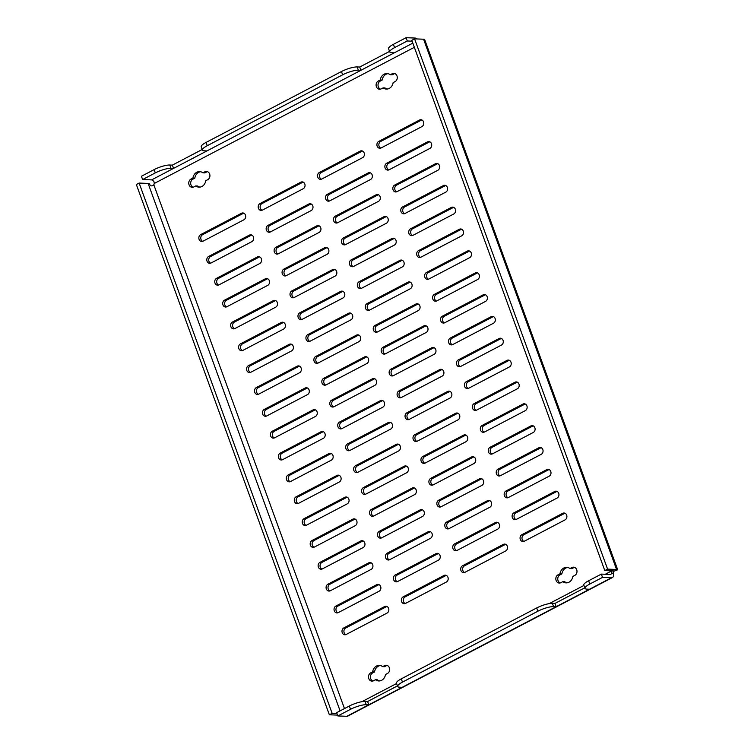 <?xml version="1.0" encoding="UTF-8"?>
<svg xmlns="http://www.w3.org/2000/svg" width="754" height="754" viewBox="0 0 754 754"><rect width="100%" height="100%" fill="white"/><g stroke="black" fill="none" stroke-linecap="round" stroke-linejoin="round"><path stroke-width="1.13" d="M456.604 550.627A3.591 3.025 92.2 0 1 454.916 548.724A3.591 3.025 92.2 0 1 456.5 543.983L497.31 522.626A3.591 3.025 92.2 0 1 497.668 522.465M452.984 548.648A3.591 3.025 92.2 0 1 454.577 543.907L495.387 522.55A3.591 3.025 92.2 0 1 496.716 522.239A3.591 3.025 92.2 0 1 499.553 525.142A3.591 3.025 92.2 0 1 497.772 529.101L456.962 550.467A3.591 3.025 92.2 0 1 455.633 550.778A3.591 3.025 92.2 0 1 452.984 548.648M397.245 581.702A3.591 3.025 92.2 0 1 395.558 579.798A3.591 3.025 92.2 0 1 397.141 575.057L437.951 553.7A3.591 3.025 92.2 0 1 438.319 553.54M393.635 579.722A3.591 3.025 92.2 0 1 395.219 574.991L436.029 553.625A3.591 3.025 92.2 0 1 437.358 553.313A3.591 3.025 92.2 0 1 440.204 556.216A3.591 3.025 92.2 0 1 438.413 560.175L397.603 581.541A3.591 3.025 92.2 0 1 396.274 581.852A3.591 3.025 92.2 0 1 393.635 579.722M337.886 612.776A3.591 3.025 92.2 0 1 336.199 610.872A3.591 3.025 92.2 0 1 337.792 606.141L378.593 584.774A3.591 3.025 92.2 0 1 378.96 584.614M334.276 610.797A3.591 3.025 92.2 0 1 335.86 606.065L376.67 584.699A3.591 3.025 92.2 0 1 377.999 584.388A3.591 3.025 92.2 0 1 380.845 587.291A3.591 3.025 92.2 0 1 379.055 591.249L338.254 612.616A3.591 3.025 92.2 0 1 336.915 612.927A3.591 3.025 92.2 0 1 334.276 610.797M515.962 519.553A3.591 3.025 92.2 0 1 514.266 517.649A3.591 3.025 92.2 0 1 515.859 512.909L556.669 491.542A3.591 3.025 92.2 0 1 557.027 491.391M512.343 517.574A3.591 3.025 92.2 0 1 513.936 512.833L554.737 491.476A3.591 3.025 92.2 0 1 556.075 491.165A3.591 3.025 92.2 0 1 558.912 494.059A3.591 3.025 92.2 0 1 557.131 498.026L516.32 519.393A3.591 3.025 92.2 0 1 514.991 519.694A3.591 3.025 92.2 0 1 512.343 517.574M523.907 541.4A3.591 3.025 92.2 0 1 522.22 539.496A3.591 3.025 92.2 0 1 523.813 534.756L564.614 513.399A3.591 3.025 92.2 0 1 564.982 513.238M520.298 539.421A3.591 3.025 92.2 0 1 521.891 534.69L562.691 513.323A3.591 3.025 92.2 0 1 564.03 513.012A3.591 3.025 92.2 0 1 566.867 515.915A3.591 3.025 92.2 0 1 565.076 519.874L524.275 541.24A3.591 3.025 92.2 0 1 522.937 541.551A3.591 3.025 92.2 0 1 520.298 539.421M464.558 572.475A3.591 3.025 92.2 0 1 462.862 570.571A3.591 3.025 92.2 0 1 464.455 565.839L505.265 544.473A3.591 3.025 92.2 0 1 505.623 544.313M460.939 570.495A3.591 3.025 92.2 0 1 462.532 565.764L503.333 544.397A3.591 3.025 92.2 0 1 504.671 544.086A3.591 3.025 92.2 0 1 507.508 546.989A3.591 3.025 92.2 0 1 505.727 550.948L464.916 572.314A3.591 3.025 92.2 0 1 463.587 572.625A3.591 3.025 92.2 0 1 460.939 570.495M405.2 603.549A3.591 3.025 92.2 0 1 403.513 601.645A3.591 3.025 92.2 0 1 405.096 596.914L445.906 575.547A3.591 3.025 92.2 0 1 446.264 575.387M401.58 601.569A3.591 3.025 92.2 0 1 403.173 596.838L443.983 575.472A3.591 3.025 92.2 0 1 445.312 575.161A3.591 3.025 92.2 0 1 448.149 578.064A3.591 3.025 92.2 0 1 446.368 582.031L405.558 603.389A3.591 3.025 92.2 0 1 404.229 603.7A3.591 3.025 92.2 0 1 401.58 601.569M345.841 634.623A3.591 3.025 92.2 0 1 344.154 632.719A3.591 3.025 92.2 0 1 345.737 627.988L386.548 606.621A3.591 3.025 92.2 0 1 386.915 606.461M342.231 632.644A3.591 3.025 92.2 0 1 343.815 627.912L384.625 606.546A3.591 3.025 92.2 0 1 385.954 606.244A3.591 3.025 92.2 0 1 388.8 609.138A3.591 3.025 92.2 0 1 387.009 613.106L346.199 634.463A3.591 3.025 92.2 0 1 344.87 634.774A3.591 3.025 92.2 0 1 342.231 632.644M380.525 89.132A4.307 3.629 92.2 0 1 378.31 86.776A4.307 3.629 92.2 0 1 380.223 81.093L382.155 80.075A7.776 6.56 92.2 0 1 387.942 73.666M376.387 86.701A4.307 3.629 92.2 0 1 378.291 81.017L380.233 79.999A7.776 6.56 92.2 0 1 386.981 73.543A7.776 6.56 92.2 0 1 390.27 74.75L392.203 73.732A4.307 3.629 92.2 0 1 393.805 73.364A4.307 3.629 92.2 0 1 397.217 76.842A4.307 3.629 92.2 0 1 395.068 81.602L393.136 82.61A7.776 6.56 92.2 0 1 386.378 89.076A7.776 6.56 92.2 0 1 383.098 87.869L381.156 88.878A4.307 3.629 92.2 0 1 379.564 89.255A4.307 3.629 92.2 0 1 376.387 86.701M193.184 187.218A4.307 3.629 92.2 0 1 190.969 184.853A4.307 3.629 92.2 0 1 192.873 179.169L194.815 178.161A7.776 6.56 92.2 0 1 200.602 171.742M189.047 184.777A4.307 3.629 92.2 0 1 190.951 179.094L192.892 178.085A7.776 6.56 92.2 0 1 199.64 171.62A7.776 6.56 92.2 0 1 202.93 172.826L204.862 171.818A4.307 3.629 92.2 0 1 206.464 171.45A4.307 3.629 92.2 0 1 209.866 174.919A4.307 3.629 92.2 0 1 207.727 179.678L205.785 180.696A7.776 6.56 92.2 0 1 199.037 187.152A7.776 6.56 92.2 0 1 195.748 185.946L193.816 186.964A4.307 3.629 92.2 0 1 192.213 187.331A4.307 3.629 92.2 0 1 189.047 184.777M372.91 681.013A4.307 3.629 92.2 0 1 370.695 678.657A4.307 3.629 92.2 0 1 372.608 672.973L374.54 671.955A7.776 6.56 92.2 0 1 380.327 665.546M368.772 678.581A4.307 3.629 92.2 0 1 370.676 672.898L372.617 671.88A7.776 6.56 92.2 0 1 379.366 665.424A7.776 6.56 92.2 0 1 382.655 666.63L384.587 665.612A4.307 3.629 92.2 0 1 386.189 665.245A4.307 3.629 92.2 0 1 389.601 668.723A4.307 3.629 92.2 0 1 387.452 673.482L385.52 674.491A7.776 6.56 92.2 0 1 378.762 680.956A7.776 6.56 92.2 0 1 375.483 679.75L373.541 680.768A4.307 3.629 92.2 0 1 371.948 681.135A4.307 3.629 92.2 0 1 368.772 678.581M560.26 582.936A4.307 3.629 92.2 0 1 558.045 580.571A4.307 3.629 92.2 0 1 559.949 574.887L561.881 573.879A7.776 6.56 92.2 0 1 567.668 567.46M556.113 580.495A4.307 3.629 92.2 0 1 558.026 574.812L559.958 573.803A7.776 6.56 92.2 0 1 566.716 567.338A7.776 6.56 92.2 0 1 569.996 568.544L571.937 567.536A4.307 3.629 92.2 0 1 573.53 567.168A4.307 3.629 92.2 0 1 576.942 570.637A4.307 3.629 92.2 0 1 574.802 575.396L572.861 576.414A7.776 6.56 92.2 0 1 566.113 582.87A7.776 6.56 92.2 0 1 562.823 581.664L560.891 582.682A4.307 3.629 92.2 0 1 559.289 583.049A4.307 3.629 92.2 0 1 556.113 580.495M508.007 497.697A3.591 3.025 92.2 0 1 506.32 495.793A3.591 3.025 92.2 0 1 507.904 491.061L548.714 469.695A3.591 3.025 92.2 0 1 549.072 469.535M504.388 495.717A3.591 3.025 92.2 0 1 505.981 490.986L546.791 469.619A3.591 3.025 92.2 0 1 548.12 469.318A3.591 3.025 92.2 0 1 550.957 472.211A3.591 3.025 92.2 0 1 549.176 476.179L508.366 497.546A3.591 3.025 92.2 0 1 507.037 497.847A3.591 3.025 92.2 0 1 504.388 495.717M500.053 475.849A3.591 3.025 92.2 0 1 498.366 473.946A3.591 3.025 92.2 0 1 499.949 469.214L540.759 447.848A3.591 3.025 92.2 0 1 541.127 447.688M496.443 473.87A3.591 3.025 92.2 0 1 498.026 469.139L538.837 447.772A3.591 3.025 92.2 0 1 540.166 447.461A3.591 3.025 92.2 0 1 543.012 450.364A3.591 3.025 92.2 0 1 541.221 454.332L500.411 475.689A3.591 3.025 92.2 0 1 499.082 476A3.591 3.025 92.2 0 1 496.443 473.87M492.098 454.002A3.591 3.025 92.2 0 1 490.411 452.098A3.591 3.025 92.2 0 1 492.004 447.358L532.805 426.001A3.591 3.025 92.2 0 1 533.172 425.84M488.488 452.023A3.591 3.025 92.2 0 1 490.072 447.292L530.882 425.925A3.591 3.025 92.2 0 1 532.211 425.614A3.591 3.025 92.2 0 1 535.057 428.517A3.591 3.025 92.2 0 1 533.266 432.476L492.466 453.842A3.591 3.025 92.2 0 1 491.127 454.153A3.591 3.025 92.2 0 1 488.488 452.023M484.143 432.155A3.591 3.025 92.2 0 1 482.456 430.251A3.591 3.025 92.2 0 1 484.049 425.51L524.859 404.144A3.591 3.025 92.2 0 1 525.218 403.993M480.534 430.176A3.591 3.025 92.2 0 1 482.126 425.435L522.927 404.078A3.591 3.025 92.2 0 1 524.266 403.767A3.591 3.025 92.2 0 1 527.103 406.66A3.591 3.025 92.2 0 1 525.321 410.628L484.511 431.995A3.591 3.025 92.2 0 1 483.182 432.296A3.591 3.025 92.2 0 1 480.534 430.176M476.198 410.299A3.591 3.025 92.2 0 1 474.502 408.395A3.591 3.025 92.2 0 1 476.094 403.663L516.905 382.297A3.591 3.025 92.2 0 1 517.263 382.137M472.579 408.319A3.591 3.025 92.2 0 1 474.172 403.588L514.982 382.221A3.591 3.025 92.2 0 1 516.311 381.92A3.591 3.025 92.2 0 1 519.148 384.813A3.591 3.025 92.2 0 1 517.367 388.781L476.556 410.148A3.591 3.025 92.2 0 1 475.227 410.449A3.591 3.025 92.2 0 1 472.579 408.319M468.243 388.451A3.591 3.025 92.2 0 1 466.556 386.548A3.591 3.025 92.2 0 1 468.14 381.816L508.95 360.45A3.591 3.025 92.2 0 1 509.308 360.289M464.624 386.472A3.591 3.025 92.2 0 1 466.217 381.741L507.027 360.374A3.591 3.025 92.2 0 1 508.356 360.063A3.591 3.025 92.2 0 1 511.193 362.966A3.591 3.025 92.2 0 1 509.412 366.934L468.602 388.291A3.591 3.025 92.2 0 1 467.273 388.602A3.591 3.025 92.2 0 1 464.624 386.472M460.289 366.604A3.591 3.025 92.2 0 1 458.602 364.7A3.591 3.025 92.2 0 1 460.194 359.96L500.995 338.603A3.591 3.025 92.2 0 1 501.363 338.442M456.679 364.625A3.591 3.025 92.2 0 1 458.262 359.894L499.073 338.527A3.591 3.025 92.2 0 1 500.402 338.216A3.591 3.025 92.2 0 1 503.248 341.119A3.591 3.025 92.2 0 1 501.457 345.078L460.647 366.444A3.591 3.025 92.2 0 1 459.318 366.755A3.591 3.025 92.2 0 1 456.679 364.625M452.334 344.757A3.591 3.025 92.2 0 1 450.647 342.844A3.591 3.025 92.2 0 1 452.24 338.112L493.05 316.746A3.591 3.025 92.2 0 1 493.408 316.595M448.724 342.778A3.591 3.025 92.2 0 1 450.317 338.037L491.118 316.68A3.591 3.025 92.2 0 1 492.456 316.369A3.591 3.025 92.2 0 1 495.293 319.262A3.591 3.025 92.2 0 1 493.502 323.23L452.702 344.597A3.591 3.025 92.2 0 1 451.363 344.898A3.591 3.025 92.2 0 1 448.724 342.778M444.389 322.901A3.591 3.025 92.2 0 1 442.692 320.997A3.591 3.025 92.2 0 1 444.285 316.265L485.095 294.899A3.591 3.025 92.2 0 1 485.453 294.739M440.77 320.921A3.591 3.025 92.2 0 1 442.362 316.19L483.173 294.823A3.591 3.025 92.2 0 1 484.502 294.522A3.591 3.025 92.2 0 1 487.338 297.415A3.591 3.025 92.2 0 1 485.557 301.383L444.747 322.75A3.591 3.025 92.2 0 1 443.418 323.051A3.591 3.025 92.2 0 1 440.77 320.921M436.434 301.053A3.591 3.025 92.2 0 1 434.747 299.149A3.591 3.025 92.2 0 1 436.33 294.418L477.141 273.052A3.591 3.025 92.2 0 1 477.499 272.891M432.815 299.074A3.591 3.025 92.2 0 1 434.408 294.343L475.218 272.976A3.591 3.025 92.2 0 1 476.547 272.665A3.591 3.025 92.2 0 1 479.384 275.568A3.591 3.025 92.2 0 1 477.602 279.536L436.792 300.893A3.591 3.025 92.2 0 1 435.463 301.204A3.591 3.025 92.2 0 1 432.815 299.074M428.479 279.206A3.591 3.025 92.2 0 1 426.792 277.302A3.591 3.025 92.2 0 1 428.376 272.562L469.186 251.205A3.591 3.025 92.2 0 1 469.553 251.044M424.87 277.227A3.591 3.025 92.2 0 1 426.453 272.496L467.263 251.129A3.591 3.025 92.2 0 1 468.592 250.818A3.591 3.025 92.2 0 1 471.438 253.721A3.591 3.025 92.2 0 1 469.648 257.679L428.837 279.046A3.591 3.025 92.2 0 1 427.509 279.357A3.591 3.025 92.2 0 1 424.87 277.227M420.525 257.359A3.591 3.025 92.2 0 1 418.838 255.446A3.591 3.025 92.2 0 1 420.43 250.714L461.231 229.348A3.591 3.025 92.2 0 1 461.599 229.197M416.915 255.38A3.591 3.025 92.2 0 1 418.498 250.639L459.309 229.282A3.591 3.025 92.2 0 1 460.637 228.971A3.591 3.025 92.2 0 1 463.484 231.864A3.591 3.025 92.2 0 1 461.693 235.832L420.892 257.199A3.591 3.025 92.2 0 1 419.554 257.5A3.591 3.025 92.2 0 1 416.915 255.38M412.57 235.502A3.591 3.025 92.2 0 1 410.883 233.599A3.591 3.025 92.2 0 1 412.476 228.867L453.286 207.501A3.591 3.025 92.2 0 1 453.644 207.341M408.96 233.523A3.591 3.025 92.2 0 1 410.553 228.792L451.354 207.425A3.591 3.025 92.2 0 1 452.692 207.124A3.591 3.025 92.2 0 1 455.529 210.017A3.591 3.025 92.2 0 1 453.748 213.985L412.938 235.352A3.591 3.025 92.2 0 1 411.609 235.653A3.591 3.025 92.2 0 1 408.96 233.523M404.625 213.655A3.591 3.025 92.2 0 1 402.928 211.751A3.591 3.025 92.2 0 1 404.521 207.02L445.331 185.654A3.591 3.025 92.2 0 1 445.689 185.493M401.005 211.676A3.591 3.025 92.2 0 1 402.598 206.945L443.409 185.578A3.591 3.025 92.2 0 1 444.737 185.267A3.591 3.025 92.2 0 1 447.574 188.17A3.591 3.025 92.2 0 1 445.793 192.129L404.983 213.495A3.591 3.025 92.2 0 1 403.654 213.806A3.591 3.025 92.2 0 1 401.005 211.676M396.67 191.808A3.591 3.025 92.2 0 1 394.983 189.904A3.591 3.025 92.2 0 1 396.566 185.164L437.377 163.806A3.591 3.025 92.2 0 1 437.735 163.646M393.06 189.829A3.591 3.025 92.2 0 1 394.644 185.098L435.454 163.731A3.591 3.025 92.2 0 1 436.783 163.42A3.591 3.025 92.2 0 1 439.62 166.323A3.591 3.025 92.2 0 1 437.838 170.281L397.028 191.648A3.591 3.025 92.2 0 1 395.699 191.959A3.591 3.025 92.2 0 1 393.06 189.829M388.715 169.961A3.591 3.025 92.2 0 1 387.028 168.048A3.591 3.025 92.2 0 1 388.621 163.316L429.422 141.95A3.591 3.025 92.2 0 1 429.789 141.799M385.106 167.982A3.591 3.025 92.2 0 1 386.689 163.241L427.499 141.884A3.591 3.025 92.2 0 1 428.828 141.573A3.591 3.025 92.2 0 1 431.674 144.466A3.591 3.025 92.2 0 1 429.884 148.434L389.083 169.801A3.591 3.025 92.2 0 1 387.744 170.102A3.591 3.025 92.2 0 1 385.106 167.982M380.761 148.104A3.591 3.025 92.2 0 1 379.073 146.201A3.591 3.025 92.2 0 1 380.666 141.469L421.477 120.103A3.591 3.025 92.2 0 1 421.835 119.943M377.151 146.125A3.591 3.025 92.2 0 1 378.744 141.394L419.544 120.027A3.591 3.025 92.2 0 1 420.883 119.726A3.591 3.025 92.2 0 1 423.72 122.619A3.591 3.025 92.2 0 1 421.929 126.587L381.128 147.944A3.591 3.025 92.2 0 1 379.79 148.255A3.591 3.025 92.2 0 1 377.151 146.125M329.932 590.929A3.591 3.025 92.2 0 1 328.244 589.025A3.591 3.025 92.2 0 1 329.837 584.284L370.648 562.927A3.591 3.025 92.2 0 1 371.006 562.767M326.322 588.949A3.591 3.025 92.2 0 1 327.915 584.209L368.715 562.852A3.591 3.025 92.2 0 1 370.054 562.541A3.591 3.025 92.2 0 1 372.891 565.434A3.591 3.025 92.2 0 1 371.109 569.402L330.299 590.768A3.591 3.025 92.2 0 1 328.97 591.07A3.591 3.025 92.2 0 1 326.322 588.949M321.986 569.072A3.591 3.025 92.2 0 1 320.29 567.168A3.591 3.025 92.2 0 1 321.883 562.437L362.693 541.07A3.591 3.025 92.2 0 1 363.051 540.92M318.367 567.093A3.591 3.025 92.2 0 1 319.96 562.361L360.77 540.995A3.591 3.025 92.2 0 1 362.099 540.693A3.591 3.025 92.2 0 1 364.936 543.587A3.591 3.025 92.2 0 1 363.155 547.555L322.344 568.921A3.591 3.025 92.2 0 1 321.016 569.223A3.591 3.025 92.2 0 1 318.367 567.093M314.032 547.225A3.591 3.025 92.2 0 1 312.344 545.321A3.591 3.025 92.2 0 1 313.928 540.59L354.738 519.223A3.591 3.025 92.2 0 1 355.096 519.063M310.412 545.246A3.591 3.025 92.2 0 1 312.005 540.514L352.815 519.148A3.591 3.025 92.2 0 1 354.144 518.846A3.591 3.025 92.2 0 1 356.981 521.74A3.591 3.025 92.2 0 1 355.2 525.708L314.39 547.065A3.591 3.025 92.2 0 1 313.061 547.376A3.591 3.025 92.2 0 1 310.412 545.246M306.077 525.378A3.591 3.025 92.2 0 1 304.39 523.474A3.591 3.025 92.2 0 1 305.983 518.743L346.783 497.376A3.591 3.025 92.2 0 1 347.151 497.216M302.467 523.399A3.591 3.025 92.2 0 1 304.05 518.667L344.861 497.301A3.591 3.025 92.2 0 1 346.19 496.99A3.591 3.025 92.2 0 1 349.036 499.893A3.591 3.025 92.2 0 1 347.245 503.851L306.435 525.218A3.591 3.025 92.2 0 1 305.106 525.529A3.591 3.025 92.2 0 1 302.467 523.399M298.122 503.531A3.591 3.025 92.2 0 1 296.435 501.627A3.591 3.025 92.2 0 1 298.028 496.886L338.838 475.529A3.591 3.025 92.2 0 1 339.196 475.369M294.512 501.551A3.591 3.025 92.2 0 1 296.105 496.811L336.906 475.454A3.591 3.025 92.2 0 1 338.244 475.143A3.591 3.025 92.2 0 1 341.081 478.036A3.591 3.025 92.2 0 1 339.291 482.004L298.49 503.37A3.591 3.025 92.2 0 1 297.151 503.672A3.591 3.025 92.2 0 1 294.512 501.551M290.177 481.674A3.591 3.025 92.2 0 1 288.48 479.77A3.591 3.025 92.2 0 1 290.073 475.039L330.883 453.672A3.591 3.025 92.2 0 1 331.242 453.522M286.558 479.695A3.591 3.025 92.2 0 1 288.151 474.963L328.961 453.597A3.591 3.025 92.2 0 1 330.29 453.295A3.591 3.025 92.2 0 1 333.127 456.189A3.591 3.025 92.2 0 1 331.345 460.157L290.535 481.523A3.591 3.025 92.2 0 1 289.206 481.825A3.591 3.025 92.2 0 1 286.558 479.695M282.222 459.827A3.591 3.025 92.2 0 1 280.535 457.923A3.591 3.025 92.2 0 1 282.119 453.192L322.929 431.825A3.591 3.025 92.2 0 1 323.287 431.665M278.603 457.848A3.591 3.025 92.2 0 1 280.196 453.116L321.006 431.75A3.591 3.025 92.2 0 1 322.335 431.448A3.591 3.025 92.2 0 1 325.172 434.342A3.591 3.025 92.2 0 1 323.391 438.31L282.58 459.667A3.591 3.025 92.2 0 1 281.251 459.978A3.591 3.025 92.2 0 1 278.603 457.848M274.267 437.98A3.591 3.025 92.2 0 1 272.58 436.076A3.591 3.025 92.2 0 1 274.164 431.345L314.974 409.978A3.591 3.025 92.2 0 1 315.342 409.818M270.658 436.001A3.591 3.025 92.2 0 1 272.241 431.269L313.051 409.903A3.591 3.025 92.2 0 1 314.38 409.592A3.591 3.025 92.2 0 1 317.227 412.495A3.591 3.025 92.2 0 1 315.436 416.453L274.626 437.82A3.591 3.025 92.2 0 1 273.297 438.131A3.591 3.025 92.2 0 1 270.658 436.001M266.313 416.133A3.591 3.025 92.2 0 1 264.626 414.229A3.591 3.025 92.2 0 1 266.219 409.488L307.019 388.131A3.591 3.025 92.2 0 1 307.387 387.971M262.703 414.153A3.591 3.025 92.2 0 1 264.286 409.413L305.097 388.056A3.591 3.025 92.2 0 1 306.426 387.744A3.591 3.025 92.2 0 1 309.272 390.638A3.591 3.025 92.2 0 1 307.481 394.606L266.68 415.972A3.591 3.025 92.2 0 1 265.342 416.274A3.591 3.025 92.2 0 1 262.703 414.153M258.358 394.276A3.591 3.025 92.2 0 1 256.671 392.372A3.591 3.025 92.2 0 1 258.264 387.641L299.074 366.274A3.591 3.025 92.2 0 1 299.432 366.114M254.748 392.297A3.591 3.025 92.2 0 1 256.341 387.565L297.142 366.199A3.591 3.025 92.2 0 1 298.48 365.897A3.591 3.025 92.2 0 1 301.317 368.791A3.591 3.025 92.2 0 1 299.536 372.759L258.726 394.125A3.591 3.025 92.2 0 1 257.397 394.427A3.591 3.025 92.2 0 1 254.748 392.297M250.413 372.429A3.591 3.025 92.2 0 1 248.716 370.525A3.591 3.025 92.2 0 1 250.309 365.794L291.119 344.427A3.591 3.025 92.2 0 1 291.478 344.267M246.794 370.45A3.591 3.025 92.2 0 1 248.386 365.718L289.197 344.352A3.591 3.025 92.2 0 1 290.526 344.05A3.591 3.025 92.2 0 1 293.363 346.944A3.591 3.025 92.2 0 1 291.581 350.912L250.771 372.269A3.591 3.025 92.2 0 1 249.442 372.58A3.591 3.025 92.2 0 1 246.794 370.45M242.458 350.582A3.591 3.025 92.2 0 1 240.771 348.678A3.591 3.025 92.2 0 1 242.354 343.947L283.165 322.58A3.591 3.025 92.2 0 1 283.523 322.42M238.839 348.602A3.591 3.025 92.2 0 1 240.432 343.871L281.242 322.505A3.591 3.025 92.2 0 1 282.571 322.194A3.591 3.025 92.2 0 1 285.408 325.097A3.591 3.025 92.2 0 1 283.627 329.055L242.816 350.422A3.591 3.025 92.2 0 1 241.487 350.733A3.591 3.025 92.2 0 1 238.839 348.602M234.503 328.735A3.591 3.025 92.2 0 1 232.816 326.831A3.591 3.025 92.2 0 1 234.409 322.09L275.21 300.723A3.591 3.025 92.2 0 1 275.578 300.573M230.894 326.755A3.591 3.025 92.2 0 1 232.477 322.015L273.287 300.658A3.591 3.025 92.2 0 1 274.616 300.346A3.591 3.025 92.2 0 1 277.463 303.24A3.591 3.025 92.2 0 1 275.672 307.208L234.862 328.574A3.591 3.025 92.2 0 1 233.533 328.876A3.591 3.025 92.2 0 1 230.894 326.755M226.549 306.878A3.591 3.025 92.2 0 1 224.862 304.974A3.591 3.025 92.2 0 1 226.454 300.243L267.265 278.876A3.591 3.025 92.2 0 1 267.623 278.716M222.939 304.899A3.591 3.025 92.2 0 1 224.532 300.167L265.333 278.801A3.591 3.025 92.2 0 1 266.671 278.499A3.591 3.025 92.2 0 1 269.508 281.393A3.591 3.025 92.2 0 1 267.717 285.361L226.916 306.727A3.591 3.025 92.2 0 1 225.578 307.029A3.591 3.025 92.2 0 1 222.939 304.899M218.603 285.031A3.591 3.025 92.2 0 1 216.907 283.127A3.591 3.025 92.2 0 1 218.5 278.396L259.31 257.029A3.591 3.025 92.2 0 1 259.668 256.869M214.984 283.052A3.591 3.025 92.2 0 1 216.577 278.32L257.387 256.954A3.591 3.025 92.2 0 1 258.716 256.643A3.591 3.025 92.2 0 1 261.553 259.546A3.591 3.025 92.2 0 1 259.772 263.514L218.962 284.871A3.591 3.025 92.2 0 1 217.633 285.182A3.591 3.025 92.2 0 1 214.984 283.052M210.649 263.184A3.591 3.025 92.2 0 1 208.962 261.28A3.591 3.025 92.2 0 1 210.545 256.539L251.355 235.182A3.591 3.025 92.2 0 1 251.713 235.022M207.03 261.204A3.591 3.025 92.2 0 1 208.622 256.473L249.433 235.107A3.591 3.025 92.2 0 1 250.762 234.796A3.591 3.025 92.2 0 1 253.598 237.698A3.591 3.025 92.2 0 1 251.817 241.657L211.007 263.023A3.591 3.025 92.2 0 1 209.678 263.334A3.591 3.025 92.2 0 1 207.03 261.204M202.694 241.337A3.591 3.025 92.2 0 1 201.007 239.433A3.591 3.025 92.2 0 1 202.59 234.692L243.401 213.325A3.591 3.025 92.2 0 1 243.768 213.175M199.084 239.357A3.591 3.025 92.2 0 1 200.668 234.617L241.478 213.259A3.591 3.025 92.2 0 1 242.807 212.948A3.591 3.025 92.2 0 1 245.653 215.842A3.591 3.025 92.2 0 1 243.862 219.81L203.052 241.176A3.591 3.025 92.2 0 1 201.723 241.478A3.591 3.025 92.2 0 1 199.084 239.357M389.29 559.854A3.591 3.025 92.2 0 1 387.603 557.941A3.591 3.025 92.2 0 1 389.196 553.21L429.997 531.843A3.591 3.025 92.2 0 1 430.364 531.693M385.68 557.875A3.591 3.025 92.2 0 1 387.264 553.134L428.074 531.777A3.591 3.025 92.2 0 1 429.403 531.466A3.591 3.025 92.2 0 1 432.249 534.36A3.591 3.025 92.2 0 1 430.459 538.328L389.658 559.694A3.591 3.025 92.2 0 1 388.319 559.996A3.591 3.025 92.2 0 1 385.68 557.875M381.336 537.998A3.591 3.025 92.2 0 1 379.648 536.094A3.591 3.025 92.2 0 1 381.241 531.363L422.052 509.996A3.591 3.025 92.2 0 1 422.41 509.836M377.726 536.019A3.591 3.025 92.2 0 1 379.319 531.287L420.119 509.921A3.591 3.025 92.2 0 1 421.458 509.619A3.591 3.025 92.2 0 1 424.295 512.513A3.591 3.025 92.2 0 1 422.513 516.481L381.703 537.847A3.591 3.025 92.2 0 1 380.374 538.149A3.591 3.025 92.2 0 1 377.726 536.019M373.39 516.151A3.591 3.025 92.2 0 1 371.694 514.247A3.591 3.025 92.2 0 1 373.287 509.516L414.097 488.149A3.591 3.025 92.2 0 1 414.455 487.989M369.771 514.171A3.591 3.025 92.2 0 1 371.364 509.44L412.174 488.074A3.591 3.025 92.2 0 1 413.503 487.763A3.591 3.025 92.2 0 1 416.34 490.666A3.591 3.025 92.2 0 1 414.559 494.633L373.748 515.99A3.591 3.025 92.2 0 1 372.419 516.301A3.591 3.025 92.2 0 1 369.771 514.171M365.436 494.304A3.591 3.025 92.2 0 1 363.748 492.4A3.591 3.025 92.2 0 1 365.332 487.659L406.142 466.302A3.591 3.025 92.2 0 1 406.5 466.142M361.816 492.324A3.591 3.025 92.2 0 1 363.409 487.593L404.219 466.226A3.591 3.025 92.2 0 1 405.548 465.915A3.591 3.025 92.2 0 1 408.385 468.818A3.591 3.025 92.2 0 1 406.604 472.777L365.794 494.143A3.591 3.025 92.2 0 1 364.465 494.454A3.591 3.025 92.2 0 1 361.816 492.324M357.481 472.456A3.591 3.025 92.2 0 1 355.794 470.543A3.591 3.025 92.2 0 1 357.387 465.812L398.187 444.445A3.591 3.025 92.2 0 1 398.555 444.294M353.871 470.477A3.591 3.025 92.2 0 1 355.454 465.736L396.265 444.379A3.591 3.025 92.2 0 1 397.594 444.068A3.591 3.025 92.2 0 1 400.44 446.962A3.591 3.025 92.2 0 1 398.649 450.93L357.839 472.296A3.591 3.025 92.2 0 1 356.51 472.598A3.591 3.025 92.2 0 1 353.871 470.477M349.526 450.6A3.591 3.025 92.2 0 1 347.839 448.696A3.591 3.025 92.2 0 1 349.432 443.965L390.242 422.598A3.591 3.025 92.2 0 1 390.6 422.438M345.916 448.621A3.591 3.025 92.2 0 1 347.509 443.889L388.31 422.523A3.591 3.025 92.2 0 1 389.648 422.221A3.591 3.025 92.2 0 1 392.485 425.115A3.591 3.025 92.2 0 1 390.695 429.083L349.894 450.449A3.591 3.025 92.2 0 1 348.555 450.751A3.591 3.025 92.2 0 1 345.916 448.621M341.581 428.753A3.591 3.025 92.2 0 1 339.884 426.849A3.591 3.025 92.2 0 1 341.477 422.117L382.287 400.751A3.591 3.025 92.2 0 1 382.646 400.591M337.962 426.773A3.591 3.025 92.2 0 1 339.554 422.042L380.365 400.676A3.591 3.025 92.2 0 1 381.694 400.365A3.591 3.025 92.2 0 1 384.531 403.267A3.591 3.025 92.2 0 1 382.749 407.226L341.939 428.592A3.591 3.025 92.2 0 1 340.61 428.903A3.591 3.025 92.2 0 1 337.962 426.773M333.626 406.906A3.591 3.025 92.2 0 1 331.939 405.002A3.591 3.025 92.2 0 1 333.522 400.261L374.333 378.904A3.591 3.025 92.2 0 1 374.691 378.744M330.007 404.926A3.591 3.025 92.2 0 1 331.6 400.195L372.41 378.828A3.591 3.025 92.2 0 1 373.739 378.517A3.591 3.025 92.2 0 1 376.576 381.42A3.591 3.025 92.2 0 1 374.795 385.379L333.984 406.745A3.591 3.025 92.2 0 1 332.655 407.056A3.591 3.025 92.2 0 1 330.007 404.926M325.671 385.058A3.591 3.025 92.2 0 1 323.984 383.145A3.591 3.025 92.2 0 1 325.568 378.414L366.378 357.047A3.591 3.025 92.2 0 1 366.746 356.896M322.062 383.079A3.591 3.025 92.2 0 1 323.645 378.338L364.455 356.981A3.591 3.025 92.2 0 1 365.784 356.67A3.591 3.025 92.2 0 1 368.631 359.564A3.591 3.025 92.2 0 1 366.84 363.532L326.03 384.898A3.591 3.025 92.2 0 1 324.701 385.2A3.591 3.025 92.2 0 1 322.062 383.079M317.717 363.202A3.591 3.025 92.2 0 1 316.03 361.298A3.591 3.025 92.2 0 1 317.623 356.567L358.423 335.2A3.591 3.025 92.2 0 1 358.791 335.04M314.107 361.223A3.591 3.025 92.2 0 1 315.69 356.491L356.501 335.125A3.591 3.025 92.2 0 1 357.83 334.823A3.591 3.025 92.2 0 1 360.676 337.717A3.591 3.025 92.2 0 1 358.885 341.685L318.084 363.042A3.591 3.025 92.2 0 1 316.746 363.353A3.591 3.025 92.2 0 1 314.107 361.223M309.762 341.355A3.591 3.025 92.2 0 1 308.075 339.451A3.591 3.025 92.2 0 1 309.668 334.719L350.478 313.353A3.591 3.025 92.2 0 1 350.836 313.193M306.152 339.375A3.591 3.025 92.2 0 1 307.745 334.644L348.546 313.278A3.591 3.025 92.2 0 1 349.884 312.967A3.591 3.025 92.2 0 1 352.721 315.869A3.591 3.025 92.2 0 1 350.94 319.828L310.13 341.194A3.591 3.025 92.2 0 1 308.801 341.505A3.591 3.025 92.2 0 1 306.152 339.375M301.817 319.507A3.591 3.025 92.2 0 1 300.12 317.604A3.591 3.025 92.2 0 1 301.713 312.863L342.523 291.506A3.591 3.025 92.2 0 1 342.882 291.346M298.198 317.528A3.591 3.025 92.2 0 1 299.79 312.797L340.601 291.43A3.591 3.025 92.2 0 1 341.93 291.119A3.591 3.025 92.2 0 1 344.767 294.022A3.591 3.025 92.2 0 1 342.985 297.981L302.175 319.347A3.591 3.025 92.2 0 1 300.846 319.658A3.591 3.025 92.2 0 1 298.198 317.528M293.862 297.66A3.591 3.025 92.2 0 1 292.175 295.747A3.591 3.025 92.2 0 1 293.758 291.016L334.569 269.649A3.591 3.025 92.2 0 1 334.927 269.498M290.243 295.681A3.591 3.025 92.2 0 1 291.836 290.94L332.646 269.574A3.591 3.025 92.2 0 1 333.975 269.272A3.591 3.025 92.2 0 1 336.812 272.166A3.591 3.025 92.2 0 1 335.03 276.134L294.22 297.5A3.591 3.025 92.2 0 1 292.891 297.802A3.591 3.025 92.2 0 1 290.243 295.681M285.907 275.804A3.591 3.025 92.2 0 1 284.22 273.9A3.591 3.025 92.2 0 1 285.813 269.169L326.614 247.802A3.591 3.025 92.2 0 1 326.982 247.642M282.298 273.825A3.591 3.025 92.2 0 1 283.881 269.093L324.691 247.727A3.591 3.025 92.2 0 1 326.02 247.425A3.591 3.025 92.2 0 1 328.867 250.319A3.591 3.025 92.2 0 1 327.076 254.287L286.266 275.644A3.591 3.025 92.2 0 1 284.937 275.955A3.591 3.025 92.2 0 1 282.298 273.825M277.953 253.957A3.591 3.025 92.2 0 1 276.266 252.053A3.591 3.025 92.2 0 1 277.858 247.321L318.669 225.955A3.591 3.025 92.2 0 1 319.027 225.795M274.343 251.977A3.591 3.025 92.2 0 1 275.936 247.246L316.737 225.88A3.591 3.025 92.2 0 1 318.075 225.569A3.591 3.025 92.2 0 1 320.912 228.471A3.591 3.025 92.2 0 1 319.121 232.43L278.32 253.796A3.591 3.025 92.2 0 1 276.982 254.107A3.591 3.025 92.2 0 1 274.343 251.977M270.007 232.109A3.591 3.025 92.2 0 1 268.311 230.206A3.591 3.025 92.2 0 1 269.904 225.465L310.714 204.108A3.591 3.025 92.2 0 1 311.072 203.948M266.388 230.13A3.591 3.025 92.2 0 1 267.981 225.389L308.791 204.032A3.591 3.025 92.2 0 1 310.12 203.721A3.591 3.025 92.2 0 1 312.957 206.624A3.591 3.025 92.2 0 1 311.176 210.583L270.366 231.949A3.591 3.025 92.2 0 1 269.037 232.26A3.591 3.025 92.2 0 1 266.388 230.13M262.053 210.253A3.591 3.025 92.2 0 1 260.366 208.349A3.591 3.025 92.2 0 1 261.949 203.618L302.759 182.251A3.591 3.025 92.2 0 1 303.117 182.1M258.433 208.283A3.591 3.025 92.2 0 1 260.026 203.542L300.837 182.176A3.591 3.025 92.2 0 1 302.166 181.874A3.591 3.025 92.2 0 1 305.002 184.768A3.591 3.025 92.2 0 1 303.221 188.736L262.411 210.102A3.591 3.025 92.2 0 1 261.082 210.404A3.591 3.025 92.2 0 1 258.433 208.283M448.649 528.771A3.591 3.025 92.2 0 1 446.962 526.867A3.591 3.025 92.2 0 1 448.545 522.136L489.355 500.769A3.591 3.025 92.2 0 1 489.723 500.618M445.039 526.792A3.591 3.025 92.2 0 1 446.622 522.06L487.433 500.694A3.591 3.025 92.2 0 1 488.762 500.392A3.591 3.025 92.2 0 1 491.608 503.286A3.591 3.025 92.2 0 1 489.817 507.254L449.007 528.62A3.591 3.025 92.2 0 1 447.678 528.922A3.591 3.025 92.2 0 1 445.039 526.792M440.694 506.924A3.591 3.025 92.2 0 1 439.007 505.02A3.591 3.025 92.2 0 1 440.6 500.288L481.401 478.922A3.591 3.025 92.2 0 1 481.768 478.762M437.084 504.944A3.591 3.025 92.2 0 1 438.668 500.213L479.478 478.847A3.591 3.025 92.2 0 1 480.807 478.545A3.591 3.025 92.2 0 1 483.653 481.438A3.591 3.025 92.2 0 1 481.863 485.406L441.062 506.763A3.591 3.025 92.2 0 1 439.723 507.074A3.591 3.025 92.2 0 1 437.084 504.944M432.739 485.076A3.591 3.025 92.2 0 1 431.052 483.173A3.591 3.025 92.2 0 1 432.645 478.441L473.455 457.075A3.591 3.025 92.2 0 1 473.814 456.915M429.13 483.097A3.591 3.025 92.2 0 1 430.723 478.366L471.523 456.999A3.591 3.025 92.2 0 1 472.862 456.688A3.591 3.025 92.2 0 1 475.699 459.591A3.591 3.025 92.2 0 1 473.917 463.55L433.107 484.916A3.591 3.025 92.2 0 1 431.778 485.227A3.591 3.025 92.2 0 1 429.13 483.097M424.794 463.229A3.591 3.025 92.2 0 1 423.098 461.325A3.591 3.025 92.2 0 1 424.691 456.585L465.501 435.228A3.591 3.025 92.2 0 1 465.859 435.067M421.175 461.25A3.591 3.025 92.2 0 1 422.768 456.509L463.578 435.152A3.591 3.025 92.2 0 1 464.907 434.841A3.591 3.025 92.2 0 1 467.744 437.735A3.591 3.025 92.2 0 1 465.963 441.703L425.152 463.069A3.591 3.025 92.2 0 1 423.823 463.38A3.591 3.025 92.2 0 1 421.175 461.25M416.839 441.373A3.591 3.025 92.2 0 1 415.152 439.469A3.591 3.025 92.2 0 1 416.736 434.738L457.546 413.371A3.591 3.025 92.2 0 1 457.904 413.22M413.22 439.394A3.591 3.025 92.2 0 1 414.813 434.662L455.623 413.296A3.591 3.025 92.2 0 1 456.952 412.994A3.591 3.025 92.2 0 1 459.789 415.888A3.591 3.025 92.2 0 1 458.008 419.855L417.198 441.222A3.591 3.025 92.2 0 1 415.869 441.524A3.591 3.025 92.2 0 1 413.22 439.394M408.885 419.526A3.591 3.025 92.2 0 1 407.198 417.622A3.591 3.025 92.2 0 1 408.791 412.89L449.591 391.524A3.591 3.025 92.2 0 1 449.959 391.364M405.275 417.546A3.591 3.025 92.2 0 1 406.858 412.815L447.669 391.449A3.591 3.025 92.2 0 1 448.998 391.147A3.591 3.025 92.2 0 1 451.844 394.04A3.591 3.025 92.2 0 1 450.053 398.008L409.243 419.365A3.591 3.025 92.2 0 1 407.914 419.676A3.591 3.025 92.2 0 1 405.275 417.546M400.93 397.678A3.591 3.025 92.2 0 1 399.243 395.775A3.591 3.025 92.2 0 1 400.836 391.043L441.646 369.677A3.591 3.025 92.2 0 1 442.004 369.517M397.32 395.699A3.591 3.025 92.2 0 1 398.913 390.968L439.714 369.601A3.591 3.025 92.2 0 1 441.052 369.29A3.591 3.025 92.2 0 1 443.889 372.193A3.591 3.025 92.2 0 1 442.098 376.152L401.298 397.518A3.591 3.025 92.2 0 1 399.959 397.829A3.591 3.025 92.2 0 1 397.32 395.699M392.985 375.831A3.591 3.025 92.2 0 1 391.288 373.927A3.591 3.025 92.2 0 1 392.881 369.187L433.691 347.83A3.591 3.025 92.2 0 1 434.05 347.669M389.366 373.852A3.591 3.025 92.2 0 1 390.958 369.111L431.769 347.754A3.591 3.025 92.2 0 1 433.098 347.443A3.591 3.025 92.2 0 1 435.935 350.337A3.591 3.025 92.2 0 1 434.153 354.305L393.343 375.671A3.591 3.025 92.2 0 1 392.014 375.973A3.591 3.025 92.2 0 1 389.366 373.852M385.03 353.975A3.591 3.025 92.2 0 1 383.343 352.071A3.591 3.025 92.2 0 1 384.926 347.34L425.737 325.973A3.591 3.025 92.2 0 1 426.095 325.822M381.411 351.995A3.591 3.025 92.2 0 1 383.004 347.264L423.814 325.898A3.591 3.025 92.2 0 1 425.143 325.596A3.591 3.025 92.2 0 1 427.98 328.49A3.591 3.025 92.2 0 1 426.198 332.457L385.388 353.824A3.591 3.025 92.2 0 1 384.059 354.126A3.591 3.025 92.2 0 1 381.411 351.995M377.075 332.128A3.591 3.025 92.2 0 1 375.388 330.224A3.591 3.025 92.2 0 1 376.972 325.492L417.782 304.126A3.591 3.025 92.2 0 1 418.15 303.966M373.466 330.148A3.591 3.025 92.2 0 1 375.049 325.417L415.859 304.05A3.591 3.025 92.2 0 1 417.188 303.749A3.591 3.025 92.2 0 1 420.035 306.642A3.591 3.025 92.2 0 1 418.244 310.61L377.434 331.967A3.591 3.025 92.2 0 1 376.105 332.278A3.591 3.025 92.2 0 1 373.466 330.148M369.121 310.28A3.591 3.025 92.2 0 1 367.434 308.377A3.591 3.025 92.2 0 1 369.026 303.645L409.827 282.279A3.591 3.025 92.2 0 1 410.195 282.119M365.511 308.301A3.591 3.025 92.2 0 1 367.094 303.57L407.905 282.203A3.591 3.025 92.2 0 1 409.233 281.892A3.591 3.025 92.2 0 1 412.08 284.795A3.591 3.025 92.2 0 1 410.289 288.754L369.488 310.12A3.591 3.025 92.2 0 1 368.15 310.431A3.591 3.025 92.2 0 1 365.511 308.301M361.166 288.433A3.591 3.025 92.2 0 1 359.479 286.529A3.591 3.025 92.2 0 1 361.072 281.789L401.882 260.432A3.591 3.025 92.2 0 1 402.24 260.271M357.556 286.454A3.591 3.025 92.2 0 1 359.149 281.713L399.95 260.356A3.591 3.025 92.2 0 1 401.288 260.045A3.591 3.025 92.2 0 1 404.125 262.939A3.591 3.025 92.2 0 1 402.344 266.907L361.534 288.273A3.591 3.025 92.2 0 1 360.205 288.575A3.591 3.025 92.2 0 1 357.556 286.454M353.221 266.577A3.591 3.025 92.2 0 1 351.524 264.673A3.591 3.025 92.2 0 1 353.117 259.942L393.927 238.575A3.591 3.025 92.2 0 1 394.285 238.424M349.602 264.597A3.591 3.025 92.2 0 1 351.194 259.866L392.005 238.5A3.591 3.025 92.2 0 1 393.334 238.198A3.591 3.025 92.2 0 1 396.17 241.092A3.591 3.025 92.2 0 1 394.389 245.059L353.579 266.426A3.591 3.025 92.2 0 1 352.25 266.728A3.591 3.025 92.2 0 1 349.602 264.597M345.266 244.73A3.591 3.025 92.2 0 1 343.579 242.826A3.591 3.025 92.2 0 1 345.162 238.094L385.973 216.728A3.591 3.025 92.2 0 1 386.331 216.568M341.656 242.75A3.591 3.025 92.2 0 1 343.24 238.019L384.05 216.652A3.591 3.025 92.2 0 1 385.379 216.351A3.591 3.025 92.2 0 1 388.216 219.244A3.591 3.025 92.2 0 1 386.434 223.212L345.624 244.569A3.591 3.025 92.2 0 1 344.295 244.88A3.591 3.025 92.2 0 1 341.656 242.75M337.311 222.882A3.591 3.025 92.2 0 1 335.624 220.979A3.591 3.025 92.2 0 1 337.217 216.247L378.018 194.881A3.591 3.025 92.2 0 1 378.385 194.72M333.702 220.903A3.591 3.025 92.2 0 1 335.285 216.172L376.095 194.805A3.591 3.025 92.2 0 1 377.424 194.494A3.591 3.025 92.2 0 1 380.27 197.397A3.591 3.025 92.2 0 1 378.48 201.356L337.669 222.722A3.591 3.025 92.2 0 1 336.341 223.033A3.591 3.025 92.2 0 1 333.702 220.903M329.357 201.035A3.591 3.025 92.2 0 1 327.67 199.131A3.591 3.025 92.2 0 1 329.262 194.391L370.073 173.034A3.591 3.025 92.2 0 1 370.431 172.873M325.747 199.056A3.591 3.025 92.2 0 1 327.34 194.315L368.141 172.958A3.591 3.025 92.2 0 1 369.479 172.647A3.591 3.025 92.2 0 1 372.316 175.541A3.591 3.025 92.2 0 1 370.525 179.509L329.724 200.875A3.591 3.025 92.2 0 1 328.386 201.177A3.591 3.025 92.2 0 1 325.747 199.056M321.411 179.179A3.591 3.025 92.2 0 1 319.715 177.275A3.591 3.025 92.2 0 1 321.308 172.543L362.118 151.177A3.591 3.025 92.2 0 1 362.476 151.017M317.792 177.199A3.591 3.025 92.2 0 1 319.385 172.468L360.195 151.102A3.591 3.025 92.2 0 1 361.524 150.8A3.591 3.025 92.2 0 1 364.361 153.693A3.591 3.025 92.2 0 1 362.58 157.661L321.769 179.028A3.591 3.025 92.2 0 1 320.441 179.329A3.591 3.025 92.2 0 1 317.792 177.199M349.347 706.027L336.652 712.671L337.839 715.951L350.544 709.307L349.347 706.027A11.96 2.799 -20 0 1 365.04 701.418L367.603 701.522L397.452 685.895M402.476 682.116A11.96 2.799 160 0 0 397.66 686.451L396.463 683.171A11.96 2.799 -20 0 1 401.288 678.836L402.476 682.116L537.885 611.221L536.697 607.95L401.288 678.836M536.697 607.95A11.96 2.799 -20 0 1 552.38 603.341L554.953 603.436L584.802 587.809M365.04 701.418L366.237 704.698L368.8 704.792L402.184 687.318L399.62 687.214A11.96 2.799 160 0 1 397.66 686.451M366.237 704.698A11.96 2.799 160 0 0 350.544 709.307M589.826 584.03A11.96 2.799 160 0 0 585 588.374L583.813 585.095A11.96 2.799 -20 0 1 588.629 580.759L589.826 584.03L602.521 577.385L611.503 577.734A7.172 3.468 62.4 0 0 612.446 577.536L347.764 716.102A7.172 3.468 -117.6 0 1 346.821 716.3L337.839 715.951M552.38 603.341L553.577 606.612L556.141 606.716L589.534 589.232L586.961 589.138A11.96 2.799 160 0 1 585 588.374M553.577 606.612A11.96 2.799 160 0 0 537.885 611.221M389.771 51.96L388.574 48.69A11.96 2.799 -20 0 1 393.39 44.345L394.587 47.625A11.96 2.799 160 0 0 389.771 51.96A11.96 2.799 160 0 0 391.731 52.733L394.295 52.827L360.902 70.31L358.339 70.207A11.96 2.799 160 0 0 342.646 74.816L341.458 71.536L206.049 142.431L207.246 145.71A11.96 2.799 160 0 0 202.421 150.046A11.96 2.799 160 0 0 204.381 150.809L206.954 150.913L173.561 168.387L170.998 168.293A11.96 2.799 160 0 0 155.305 172.902L154.118 169.622L141.413 176.266L142.61 179.546L155.305 172.902M142.61 179.546L151.592 179.895A3.591 1.734 -117.6 0 1 154.061 181.912L154.221 183.495A3.591 3.025 92.2 0 1 153.807 184.739C151.856 186.634 150.3 186.163 149.132 183.316A3.591 0.839 -20 0 1 148.114 183.41L139.132 183.062L136.351 184.523L329.357 714.792L337.538 715.112M207.246 145.71L342.646 74.816M154.118 169.622A11.96 2.799 -20 0 1 169.801 165.013L170.998 168.293M202.223 149.49L172.374 165.117L169.801 165.013M341.458 71.536A11.96 2.799 -20 0 1 357.151 66.936L358.339 70.207M389.564 51.404L359.715 67.031L357.151 66.936M202.421 150.046L201.233 146.766A11.96 2.799 -20 0 1 206.049 142.431M387.349 89.029A7.776 6.56 92.2 0 1 385.021 87.945L383.098 87.869M390.27 74.75L392.193 74.825L394.135 73.807A4.307 3.629 92.2 0 1 394.766 73.553M200.008 187.105A7.776 6.56 92.2 0 1 197.68 186.021L195.748 185.946M202.93 172.826L204.852 172.902L206.785 171.893A4.307 3.629 92.2 0 1 207.416 171.639M379.733 680.909A7.776 6.56 92.2 0 1 377.405 679.825L375.483 679.75M382.655 666.63L384.578 666.706L386.519 665.688A4.307 3.629 92.2 0 1 387.141 665.433M569.996 568.544L571.928 568.62L573.86 567.611A4.307 3.629 92.2 0 1 574.491 567.357M567.074 582.823A7.776 6.56 92.2 0 1 564.746 581.739L562.823 581.664M612.446 577.536A7.172 3.468 62.4 0 0 613.605 573.964L611.362 572.569L611.532 570.995L613.454 571.07A3.591 3.025 92.2 0 1 613.483 570.919M605.292 574.256L611.532 570.995A3.591 3.025 92.2 0 1 611.56 570.844M414.587 38.859L423.569 39.208A7.172 1.678 -20 0 1 424.643 39.51L617.13 568.233L617.649 569.788L614.331 571.089A3.591 0.839 160 0 0 613.784 570.938L604.802 570.589L607.583 569.129L414.587 38.859L411.797 40.311L604.802 570.589M617.649 569.788A7.172 1.678 160 0 0 616.565 569.477L607.583 569.129M329.357 714.792L332.137 713.341L139.132 183.062M332.137 713.341L336.963 713.529M602.521 577.385L601.334 574.105L610.316 574.454A3.591 1.734 62.4 0 0 610.787 574.35A3.591 1.734 62.4 0 0 611.362 572.569M613.605 573.964L613.454 571.07M601.334 574.105L588.629 580.759M417.264 38.963A7.172 3.468 62.4 0 0 415.077 38.049L406.095 37.7L393.39 44.345M394.587 47.625L407.283 40.98L406.095 37.7M412.108 41.168L407.283 40.98M206.954 150.913L360.902 70.31L359.715 67.031M151.592 179.895L173.561 168.387L172.374 165.117M402.184 687.318L556.141 606.716L554.953 603.436M346.821 716.3L368.8 704.792L367.603 701.522M559.958 573.803L561.881 573.879M372.617 671.88L374.54 671.955M192.892 178.085L194.815 178.161M380.233 79.999L382.155 80.075M454.577 543.907L456.5 543.983M395.219 574.991L397.141 575.057M335.86 606.065L337.792 606.141M513.936 512.833L515.859 512.909M521.891 534.69L523.813 534.756M462.532 565.764L464.455 565.839M403.173 596.838L405.096 596.914M343.815 627.912L345.737 627.988M378.291 81.017L380.223 81.093M190.951 179.094L192.873 179.169M370.676 672.898L372.608 672.973M558.026 574.812L559.949 574.887M505.981 490.986L507.904 491.061M498.026 469.139L499.949 469.214M490.072 447.292L492.004 447.358M482.126 425.435L484.049 425.51M474.172 403.588L476.094 403.663M466.217 381.741L468.14 381.816M458.262 359.894L460.194 359.96M450.317 338.037L452.24 338.112M442.362 316.19L444.285 316.265M434.408 294.343L436.33 294.418M426.453 272.496L428.376 272.562M418.498 250.639L420.43 250.714M410.553 228.792L412.476 228.867M402.598 206.945L404.521 207.02M394.644 185.098L396.566 185.164M386.689 163.241L388.621 163.316M378.744 141.394L380.666 141.469M327.915 584.209L329.837 584.284M319.96 562.361L321.883 562.437M312.005 540.514L313.928 540.59M304.05 518.667L305.983 518.743M296.105 496.811L298.028 496.886M288.151 474.963L290.073 475.039M280.196 453.116L282.119 453.192M272.241 431.269L274.164 431.345M264.286 409.413L266.219 409.488M256.341 387.565L258.264 387.641M248.386 365.718L250.309 365.794M240.432 343.871L242.354 343.947M232.477 322.015L234.409 322.09M224.532 300.167L226.454 300.243M216.577 278.32L218.5 278.396M208.622 256.473L210.545 256.539M200.668 234.617L202.59 234.692M387.264 553.134L389.196 553.21M379.319 531.287L381.241 531.363M371.364 509.44L373.287 509.516M363.409 487.593L365.332 487.659M355.454 465.736L357.387 465.812M347.509 443.889L349.432 443.965M339.554 422.042L341.477 422.117M331.6 400.195L333.522 400.261M323.645 378.338L325.568 378.414M315.69 356.491L317.623 356.567M307.745 334.644L309.668 334.719M299.79 312.797L301.713 312.863M291.836 290.94L293.758 291.016M283.881 269.093L285.813 269.169M275.936 247.246L277.858 247.321M267.981 225.389L269.904 225.465M260.026 203.542L261.949 203.618M446.622 522.06L448.545 522.136M438.668 500.213L440.6 500.288M430.723 478.366L432.645 478.441M422.768 456.509L424.691 456.585M414.813 434.662L416.736 434.738M406.858 412.815L408.791 412.89M398.913 390.968L400.836 391.043M390.958 369.111L392.881 369.187M383.004 347.264L384.926 347.34M375.049 325.417L376.972 325.492M367.094 303.57L369.026 303.645M359.149 281.713L361.072 281.789M351.194 259.866L353.117 259.942M343.24 238.019L345.162 238.094M335.285 216.172L337.217 216.247M327.34 194.315L329.262 194.391M319.385 172.468L321.308 172.543M360.195 151.102L362.118 151.177M368.141 172.958L370.073 173.034M376.095 194.805L378.018 194.881M384.05 216.652L385.973 216.728M392.005 238.5L393.927 238.575M399.95 260.356L401.882 260.432M407.905 282.203L409.827 282.279M415.859 304.05L417.782 304.126M423.814 325.898L425.737 325.973M431.769 347.754L433.691 347.83M439.714 369.601L441.646 369.677M447.669 391.449L449.591 391.524M455.623 413.296L457.546 413.371M463.578 435.152L465.501 435.228M471.523 456.999L473.455 457.075M479.478 478.847L481.401 478.922M487.433 500.694L489.355 500.769M300.837 182.176L302.759 182.251M308.791 204.032L310.714 204.108M316.737 225.88L318.669 225.955M324.691 247.727L326.614 247.802M332.646 269.574L334.569 269.649M340.601 291.43L342.523 291.506M348.546 313.278L350.478 313.353M356.501 335.125L358.423 335.2M364.455 356.981L366.378 357.047M372.41 378.828L374.333 378.904M380.365 400.676L382.287 400.751M388.31 422.523L390.242 422.598M396.265 444.379L398.187 444.445M404.219 466.226L406.142 466.302M412.174 488.074L414.097 488.149M420.119 509.921L422.052 509.996M428.074 531.777L429.997 531.843M241.478 213.259L243.401 213.325M249.433 235.107L251.355 235.182M257.387 256.954L259.31 257.029M265.333 278.801L267.265 278.876M273.287 300.658L275.21 300.723M281.242 322.505L283.165 322.58M289.197 344.352L291.119 344.427M297.142 366.199L299.074 366.274M305.097 388.056L307.019 388.131M313.051 409.903L314.974 409.978M321.006 431.75L322.929 431.825M328.961 453.597L330.883 453.672M336.906 475.454L338.838 475.529M344.861 497.301L346.783 497.376M352.815 519.148L354.738 519.223M360.77 540.995L362.693 541.07M368.715 562.852L370.648 562.927M419.544 120.027L421.477 120.103M427.499 141.884L429.422 141.95M435.454 163.731L437.377 163.806M443.409 185.578L445.331 185.654M451.354 207.425L453.286 207.501M459.309 229.282L461.231 229.348M467.263 251.129L469.186 251.205M475.218 272.976L477.141 273.052M483.173 294.823L485.095 294.899M491.118 316.68L493.05 316.746M499.073 338.527L500.995 338.603M507.027 360.374L508.95 360.45M514.982 382.221L516.905 382.297M522.927 404.078L524.859 404.144M530.882 425.925L532.805 426.001M538.837 447.772L540.759 447.848M546.791 469.619L548.714 469.695M154.221 183.495L414.351 47.314M153.807 184.739L344.474 708.581M361.892 701.691L396.595 683.52M549.232 603.615L583.935 585.443M423.569 39.208L616.565 569.477M148.114 183.41L340.092 710.871M589.534 589.232L611.503 577.734M394.295 52.827L412.824 43.129M571.937 567.536L573.86 567.611M384.587 665.612L386.519 665.688M204.862 171.818L206.785 171.893M392.203 73.732L394.135 73.807M384.625 606.546L386.548 606.621M443.983 575.472L445.906 575.547M503.333 544.397L505.265 544.473M562.691 513.323L564.614 513.399M554.737 491.476L556.669 491.542M376.67 584.699L378.593 584.774M436.029 553.625L437.951 553.7M495.387 522.55L497.31 522.626"/></g></svg>
